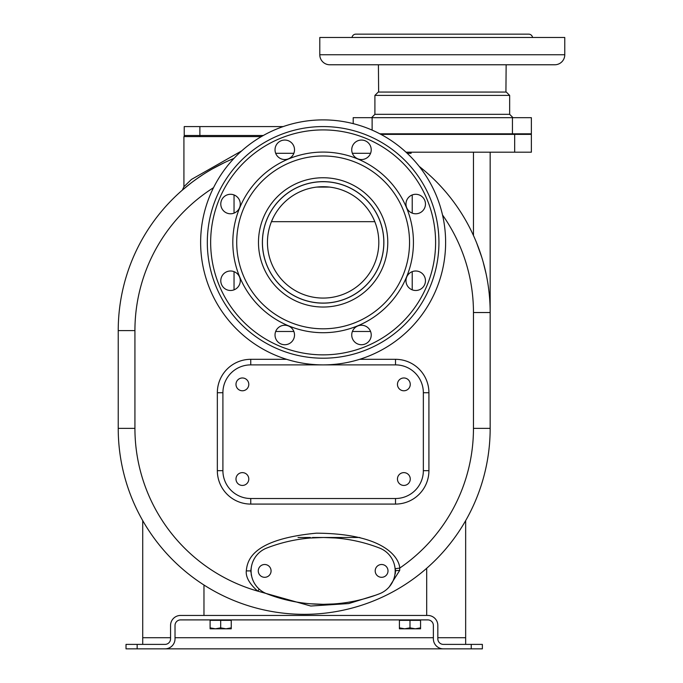 <?xml version="1.0" encoding="UTF-8"?>
<svg xmlns="http://www.w3.org/2000/svg" width="683" height="683" viewBox="0 0 683 683"><rect width="100%" height="100%" fill="white"/><g stroke="black" fill="none" stroke-linecap="round" stroke-linejoin="round"><path stroke-width="1.02" d="M465.661 520.617L465.661 644.393M142.721 644.393L142.721 520.617M164.996 648.85L443.395 648.85A10.023 10.023 0 0 1 433.372 638.827L433.372 625.466A5.566 5.566 0 0 0 427.806 619.899L180.585 619.899A5.566 5.566 0 0 0 175.019 625.466L175.019 638.827A10.023 10.023 0 0 1 164.996 648.85L126.022 648.85L126.022 644.393L164.996 644.393A5.566 5.566 0 0 0 170.562 638.827L170.562 625.466A10.023 10.023 0 0 1 180.585 615.443L427.806 615.443A10.023 10.023 0 0 1 437.829 625.466L437.829 638.827A5.566 5.566 0 0 0 443.395 644.393L482.369 644.393L482.369 648.85L443.395 648.85M359.813 537.495L312.541 537.495M310.364 537.495L298.027 537.495M411.098 153.308L407.196 153.308L411.098 153.308L411.098 152.189M182.387 190.087L183.923 186.715L191.462 179.424L241.688 150.883M182.506 189.985L190.574 183.394M190.711 183.283L193.289 181.328M193.596 181.106L197.677 178.169M199.171 177.136L200.324 176.351M200.589 176.171L201.485 175.574M208.153 171.365L211.978 169.111M220.037 164.774L224.391 162.631M203.269 174.413L202.663 174.805M201.775 175.386L201.024 175.89M200.281 176.385L199.778 176.718M196.158 179.236L202.783 174.728M184.709 188.107L183.966 188.73M261.376 136.6L183.923 136.6L183.923 186.715M184.248 136.6L184.248 135.49L263.322 135.49M184.231 135.49L184.231 126.577L199.871 126.577L199.888 136.6M199.871 126.577L283.223 126.577M234.038 194.945L234.038 213.13M370.57 153.308L352.385 153.308L370.57 153.308M293.861 153.308L275.684 153.308L293.861 153.308M412.216 213.13L412.216 194.945M412.216 289.831L412.216 271.655M352.385 331.477L370.57 331.477M275.684 331.477L293.861 331.477M234.038 271.655L234.038 289.831M389.259 586.876L399.675 570.467L399.76 568.068C399.239 558.651 385.912 533.585 316.383 533.175C251.207 539.399 247.34 560.871 246.29 570.903C245.675 577.101 249.483 583.837 257.696 591.111L310.782 606.026L348.757 603.559L375.804 595.141M251.19 574.616L251.617 576.068M394.706 565.934L395.508 570.903L395.355 568.7L399.76 568.068A169.264 169.264 0 0 0 473.464 428.361L473.464 312.532A169.264 169.264 0 0 0 442.507 214.957M335.012 537.948L334.192 537.888M327.968 537.564L327.217 537.547M314.411 537.734L313.617 537.777M246.29 570.903L250.746 570.903L251.54 565.951M233.466 158.618L233.936 158.422A185.972 185.972 0 0 0 118.227 330.615L118.227 428.361A185.972 185.972 0 0 0 304.191 614.333A185.972 185.972 0 0 0 490.163 428.361L490.163 312.532A185.972 185.972 0 0 0 419.166 166.362M473.464 312.532L490.163 312.532L490.146 310.27M490.035 305.668L489.882 302.253M489.31 294.723L489.37 295.372M489.113 292.768L488.985 291.59M488.738 289.524L488.644 288.781M487.901 283.599L487.594 281.703M487.252 279.748L487.005 278.408M486.057 273.678L483.129 261.854M482.36 259.207L482.181 258.626M481.711 257.107L476.674 243.003M480.772 254.17L479.961 251.771M475.231 239.52L475.052 239.093M474.25 237.257L473.993 236.677M490.163 312.532L490.163 152.189M380.892 134.372L531.365 134.372L531.365 152.189L406.001 152.189M526.909 133.817L526.909 134.372M379.842 133.817L531.365 133.817L531.365 117.672L512.438 117.672L512.438 133.817M512.438 117.672L353.196 117.672L353.196 123.64M509.655 95.398L374.907 95.398L378.245 92.06L506.308 92.06L509.655 95.398L509.655 114.326L374.907 114.326L371.569 117.672M378.416 64.774L378.638 92.06M506.146 64.774L505.924 92.06M554.75 64.774L329.804 64.774A10.023 10.023 0 0 1 319.789 54.751L319.789 37.488L564.773 37.488L564.773 54.751A10.023 10.023 0 0 1 554.75 64.774M532.552 37.488A3.902 3.902 0 0 0 528.693 34.15L355.869 34.15A3.902 3.902 0 0 0 352.01 37.488M477.656 245.487L478.134 246.734M478.552 247.835L479.022 249.133M426.687 615.443L426.687 568.29M230.7 619.899L230.7 620.343M210.654 619.899L210.654 620.343M231.255 627.856L231.255 620.343L210.099 620.343L210.099 627.856L215.384 628.804L220.677 627.856L225.962 628.804L231.255 627.856L231.255 628.804L210.099 628.804L210.099 627.856M220.677 620.343L220.677 627.856M420.011 619.899L420.011 620.343M399.965 619.899L399.965 620.343M420.566 627.856L420.566 620.343L399.41 620.343L399.41 627.856L404.695 628.804L409.988 627.856L415.273 628.804L420.566 627.856L420.566 628.804L399.41 628.804L399.41 627.856M409.988 620.343L409.988 627.856M203.969 615.443L203.969 585.015M311.849 603.9L312.694 603.96M313.813 604.028L316.886 604.182M321.539 604.301L322.086 604.301M324.203 604.301L324.647 604.301M330.017 604.156L332.322 604.037M333.56 603.96L323.733 604.301M399.675 570.467A4.457 0.427 -0 0 0 395.508 570.903L395.218 573.899M395.269 573.609L395.5 571.321M250.746 570.903L251.634 576.119M310.321 603.781L323.127 604.31M335.31 537.965L323.733 537.495M323.127 537.495L310.321 538.016M395.508 359.318L395.508 364.884L250.746 364.884L395.508 364.884A27.841 27.841 0 0 1 423.349 392.725L423.349 470.672L423.349 392.725L428.915 392.725A33.407 33.407 0 0 0 395.508 359.318L359.634 359.318M250.746 504.08L250.746 498.513L395.508 498.513L250.746 498.513A27.841 27.841 0 0 1 222.906 470.672L222.906 392.725L222.906 470.672L217.339 470.672A33.407 33.407 0 0 0 250.746 504.08L395.508 504.08A33.407 33.407 0 0 0 428.915 470.672L428.915 392.725M374.002 219.764L373.191 218.022M366.728 207.769L365.115 205.822M361.888 202.416L361.094 201.664M345.735 191.505L342.507 190.19M336.045 188.235L335.122 188.021M329.59 187.091L316.664 187.091M311.124 188.021L310.202 188.235M303.747 190.19L300.511 191.505M285.152 201.664L284.367 202.416M281.131 205.822L279.518 207.769M273.063 218.022L271.441 221.668L374.805 221.668M271.074 570.903A6.403 6.403 0 0 1 264.671 577.306A6.403 6.403 0 0 1 258.268 570.903A6.403 6.403 0 0 1 264.671 564.5A6.403 6.403 0 0 1 271.074 570.903M266.712 593.74A155.903 155.903 0 0 0 379.543 593.74A24.503 24.503 0 0 0 379.543 548.056A155.903 155.903 0 0 0 266.712 548.056A24.503 24.503 0 0 0 266.712 593.74M388.004 570.903A6.403 6.403 0 0 0 381.601 564.5A6.403 6.403 0 0 0 375.198 570.903A6.403 6.403 0 0 0 381.601 577.306A6.403 6.403 0 0 0 388.004 570.903M217.339 392.725L222.906 392.725A27.841 27.841 0 0 1 250.746 364.884L250.746 359.318A33.407 33.407 0 0 0 217.339 392.725L217.339 470.672M428.915 470.672L423.349 470.672A27.841 27.841 0 0 1 395.508 498.513L395.508 504.08M410.261 479.031A6.403 6.403 0 0 0 403.858 472.627A6.403 6.403 0 0 0 397.455 479.031A6.403 6.403 0 0 0 403.858 485.434A6.403 6.403 0 0 0 410.261 479.031M410.261 384.375A6.403 6.403 0 0 0 403.858 377.972A6.403 6.403 0 0 0 397.455 384.375A6.403 6.403 0 0 0 403.858 390.778A6.403 6.403 0 0 0 410.261 384.375M248.791 479.031A6.403 6.403 0 0 0 242.388 472.627A6.403 6.403 0 0 0 235.985 479.031A6.403 6.403 0 0 0 242.388 485.434A6.403 6.403 0 0 0 248.791 479.031M248.791 384.375A6.403 6.403 0 0 0 242.388 377.972A6.403 6.403 0 0 0 235.985 384.375A6.403 6.403 0 0 0 242.388 390.778A6.403 6.403 0 0 0 248.791 384.375M378.809 242.388A55.682 55.682 0 0 1 323.127 298.07A55.682 55.682 0 0 1 267.446 242.388A55.682 55.682 0 0 1 323.127 186.715A55.682 55.682 0 0 1 378.809 242.388M383.82 242.388A60.693 60.693 0 0 0 323.127 181.704A60.693 60.693 0 0 0 262.434 242.388A60.693 60.693 0 0 0 323.127 303.081A60.693 60.693 0 0 0 383.82 242.388M323.127 303.141A60.744 60.744 0 0 1 262.383 242.388A60.744 60.744 0 0 1 323.127 181.644A60.744 60.744 0 0 1 383.872 242.388A60.744 60.744 0 0 1 323.127 303.141A60.744 60.744 0 0 0 383.872 242.388A60.744 60.744 0 0 0 323.127 181.644A60.744 60.744 0 0 0 262.383 242.388A60.744 60.744 0 0 0 323.127 303.141M323.127 332.706A90.31 90.31 0 0 0 413.437 242.388A90.31 90.31 0 0 0 323.127 152.078A90.31 90.31 0 0 0 232.818 242.388A90.31 90.31 0 0 0 323.127 332.706M294.518 149.799A9.741 9.741 0 0 1 284.768 159.54A9.741 9.741 0 0 1 275.027 149.799A9.741 9.741 0 0 1 284.768 140.049A9.741 9.741 0 0 1 294.518 149.799M237.419 197.148A9.741 9.741 0 0 1 237.419 210.927A9.741 9.741 0 0 1 223.64 210.927A9.741 9.741 0 0 1 223.64 197.148A9.741 9.741 0 0 1 237.419 197.148M230.53 270.997A9.741 9.741 0 0 1 240.279 280.747A9.741 9.741 0 0 1 230.53 290.488A9.741 9.741 0 0 1 220.788 280.747A9.741 9.741 0 0 1 230.53 270.997M277.879 328.096A9.741 9.741 0 0 1 291.658 328.096A9.741 9.741 0 0 1 291.658 341.876A9.741 9.741 0 0 1 277.879 341.876A9.741 9.741 0 0 1 277.879 328.096M351.736 334.986A9.741 9.741 0 0 1 361.478 325.245A9.741 9.741 0 0 1 371.228 334.986A9.741 9.741 0 0 1 361.478 344.727A9.741 9.741 0 0 1 351.736 334.986M408.827 287.637A9.741 9.741 0 0 1 408.827 273.857A9.741 9.741 0 0 1 422.606 273.857A9.741 9.741 0 0 1 422.606 287.637A9.741 9.741 0 0 1 408.827 287.637M415.716 213.779A9.741 9.741 0 0 1 405.975 204.038A9.741 9.741 0 0 1 415.716 194.296A9.741 9.741 0 0 1 425.466 204.038A9.741 9.741 0 0 1 415.716 213.779M368.368 156.689A9.741 9.741 0 0 1 354.588 156.689A9.741 9.741 0 0 1 354.588 142.909A9.741 9.741 0 0 1 368.368 142.909A9.741 9.741 0 0 1 368.368 156.689M323.127 358.208A115.811 115.811 0 0 1 207.316 242.388A115.811 115.811 0 0 1 323.127 126.577A115.811 115.811 0 0 1 438.938 242.388A115.811 115.811 0 0 1 323.127 358.208M323.127 364.884A122.496 122.496 0 0 0 445.623 242.388A122.496 122.496 0 0 0 323.127 119.892A122.496 122.496 0 0 0 200.631 242.388A122.496 122.496 0 0 0 323.127 364.884M142.721 637.717L170.562 637.717M175.019 637.717L433.372 637.717M437.829 637.717L465.661 637.717M473.464 235.498L473.464 152.189M233.936 158.422A185.972 185.972 0 0 0 118.227 330.615L134.927 330.615L134.927 428.361A169.264 169.264 0 0 0 257.696 591.111L259.25 589.173M213.531 187.671A169.264 169.264 0 0 0 134.927 330.615M286.612 359.318L250.746 359.318M134.927 428.361L118.227 428.361M473.464 428.361L490.163 428.361M514.666 152.189L514.666 134.372M372.124 117.672L372.124 130.12M564.773 54.751L319.789 54.751M137.155 648.85L137.155 644.393M471.236 648.85L471.236 644.393M323.127 307.034A64.646 64.646 0 0 1 258.481 242.388A64.646 64.646 0 0 1 323.127 177.751A64.646 64.646 0 0 1 387.773 242.388A64.646 64.646 0 0 1 323.127 307.034M323.127 328.805A86.417 86.417 0 0 0 409.544 242.388A86.417 86.417 0 0 0 323.127 155.98A86.417 86.417 0 0 0 236.711 242.388A86.417 86.417 0 0 0 323.127 328.805M323.127 354.861A112.473 112.473 0 0 0 435.6 242.388A112.473 112.473 0 0 0 323.127 129.915A112.473 112.473 0 0 0 210.654 242.388A112.473 112.473 0 0 0 323.127 354.861M223.853 162.895L212.165 169.008M200.529 176.214L196.115 179.27M185.622 187.347L185.161 187.731M183.958 188.739L182.754 189.763M509.655 114.326L512.993 117.672M374.907 114.326L374.907 95.398M213.506 168.249L224.596 162.537"/></g></svg>
